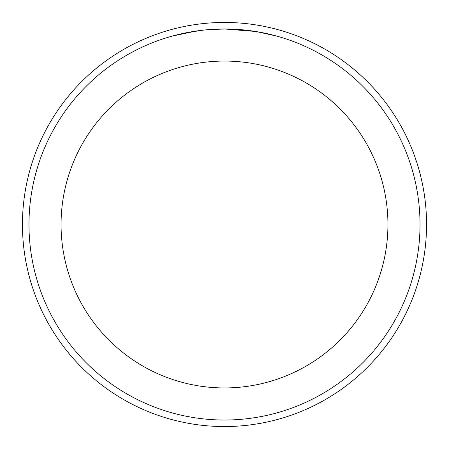 <?xml version="1.0" encoding="UTF-8"?>
<svg xmlns="http://www.w3.org/2000/svg" width="449" height="449" viewBox="0 0 449 449"><rect width="100%" height="100%" fill="white"/><g stroke="black" fill="none" stroke-linecap="round" stroke-linejoin="round"><path stroke-width="0.67" d="M224.5 22.45A202.05 202.05 0 0 1 426.55 224.5A202.05 202.05 0 0 1 224.5 426.55A202.05 202.05 0 0 1 22.45 224.5A202.05 202.05 0 0 1 224.5 22.45A202.05 202.05 0 0 1 426.55 224.5A202.05 202.05 0 0 1 224.5 426.55A202.05 202.05 0 0 1 22.45 224.5A202.05 202.05 0 0 1 224.5 22.45M228.025 29.011L230.455 29.067M246.164 30.178L246.911 30.263M255.762 31.492L224.5 28.977A195.523 195.523 0 0 1 420.023 224.5A195.523 195.523 0 0 1 224.5 420.023A195.523 195.523 0 0 1 28.977 224.5A195.523 195.523 0 0 1 224.5 28.977L205.485 29.903M256.592 31.626L276.78 36.1M224.5 61.064A163.436 163.436 0 0 1 387.936 224.5A163.436 163.436 0 0 1 224.5 387.936A163.436 163.436 0 0 1 61.064 224.5A163.436 163.436 0 0 1 224.5 61.064M204.654 29.988L198.015 30.779M172.225 36.094L196.37 31.009M207.348 29.729L210.149 29.505M210.867 29.454L211.956 29.381M213.629 29.28L216.57 29.14M220.942 29.011L224.5 28.977M184.023 33.215L202.51 30.218M211.602 29.404L214.398 29.236"/></g></svg>
